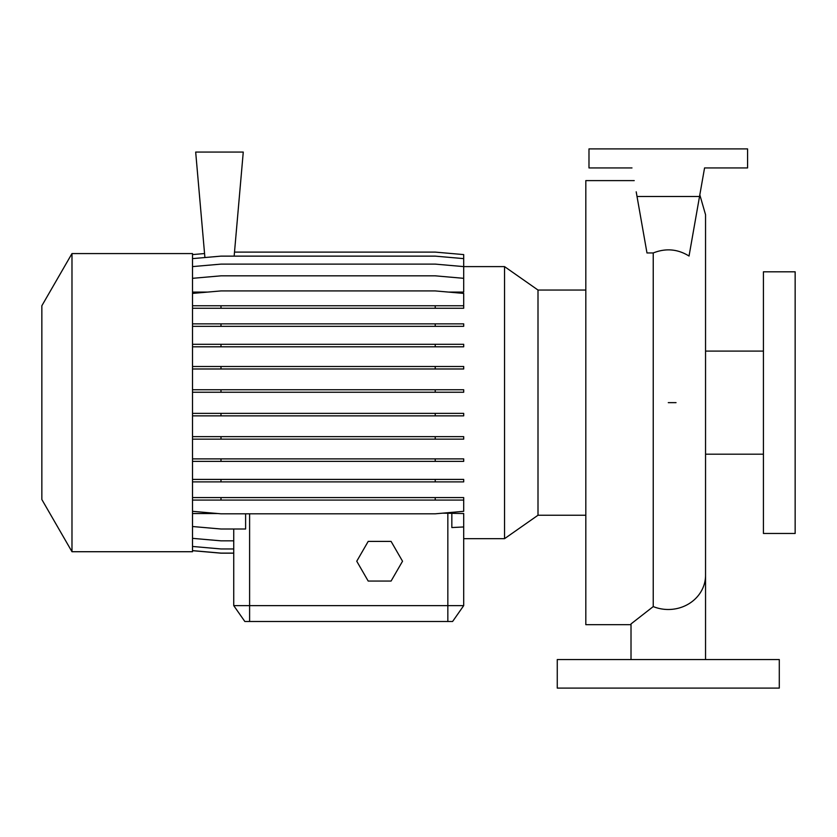 <?xml version="1.0" encoding="UTF-8"?>
<svg xmlns="http://www.w3.org/2000/svg" width="837" height="837" viewBox="0 0 837 837"><rect width="100%" height="100%" fill="white"/><g stroke="black" fill="none" stroke-linecap="round" stroke-linejoin="round"><path stroke-width="1.26" d="M634.226 180.614L585.816 180.614L585.816 624.664L631.014 624.664M631.014 659.556L631.014 623.931L653.237 606.584L653.237 252.952C665.781 247.993 677.708 249.018 689.039 256.038L699.533 196.475L637.02 196.475L646.98 252.952L653.237 252.952M463.698 266.616L504.544 266.616L538.003 290.041L538.003 515.236L585.816 515.236M504.544 266.616L504.544 538.672L538.003 515.236M71.982 402.639L71.982 551.719L192.51 551.719L192.51 253.569L71.982 253.569L71.982 402.639M71.982 253.569L41.85 305.756L41.85 499.522L71.982 551.719M763.428 402.639L763.428 533.472L795.15 533.472L795.15 271.805L763.428 271.805L763.428 402.639M779.289 659.556L557.264 659.556L557.264 688.098L779.289 688.098L779.289 659.556M217.746 513.531L192.51 513.531M504.544 538.672L463.698 538.672L463.698 605.632L452.597 621.493L244.843 621.493L233.743 605.632L463.698 605.632L463.698 513.531L442.637 513.165M233.743 529.005L233.743 605.632L233.743 553.173L220.989 553.173L192.51 550.683M192.51 278.323L220.989 275.833L435.219 275.833L463.698 278.323L463.698 292.082L448.58 292.082M207.628 292.082L192.51 292.082M451.834 513.531L451.834 527.551L463.698 526.965M192.51 526.515L220.989 529.005L245.607 529.005L245.607 513.813M637.02 196.475L636.204 191.819M699.533 196.475L704.566 167.934L747.577 167.934L747.577 148.902L588.986 148.902L588.986 167.934L631.987 167.934M192.51 323.856L463.698 323.856L463.698 326.346L192.51 326.346M220.989 323.856L220.989 326.346M435.219 323.856L435.219 326.346M192.51 413.373L463.698 413.373L463.698 415.863L192.51 415.863M220.989 413.373L220.989 415.863M435.219 413.373L435.219 415.863M192.51 497.586L463.698 497.586L463.698 500.076L192.51 500.076M220.989 497.586L220.989 500.076M435.219 497.586L435.219 500.076M192.51 511.323L220.989 513.813L435.219 513.813L463.698 511.323L463.698 500.076M192.51 550.62L220.989 553.111L233.743 553.111M234.151 256.132L243.264 152.072L195.68 152.072L204.908 257.534M234.506 252.104L435.219 252.104L463.698 254.594L463.698 278.323M192.51 254.594L204.563 253.548M192.51 344.31L463.698 344.31L463.698 346.8L192.51 346.8M220.989 344.31L220.989 346.8M435.219 344.31L435.219 346.8M192.51 436.652L463.698 436.652L463.698 439.143L192.51 439.143M220.989 436.652L220.989 439.143M435.219 436.652L435.219 439.143M192.51 308.257L463.698 308.257L463.698 293.41L435.219 290.92L220.989 290.92L192.51 293.41M192.51 305.767L220.989 305.767L220.989 308.257M220.989 305.767L435.219 305.767L435.219 308.257M435.219 305.767L463.698 305.767M192.51 366.491L463.698 366.491L463.698 368.981L192.51 368.981M220.989 366.491L220.989 368.981M435.219 366.491L435.219 368.981M192.51 458.885L463.698 458.885L463.698 461.375L192.51 461.375M220.989 458.885L220.989 461.375M435.219 458.885L435.219 461.375M192.51 546.456L220.989 548.957L233.743 548.957M192.51 258.623L220.989 256.132L435.219 256.132L463.698 258.623M192.51 389.749L463.698 389.749L463.698 392.239L192.51 392.239M220.989 389.749L220.989 392.239M435.219 389.749L435.219 392.239M192.51 479.402L463.698 479.402L463.698 481.892L192.51 481.892M220.989 479.402L220.989 481.892M435.219 479.402L435.219 481.892M192.51 266.605L220.989 264.115L435.219 264.115L463.698 266.605M192.51 538.348L220.989 540.838L233.743 540.838M368.196 541.403L356.75 561.229L368.196 581.056L391.088 581.056L402.534 561.229L391.088 541.403L368.196 541.403M705.549 659.556L705.549 575.26A37.267 34.233 180 0 1 668.282 609.493A37.267 34.233 180 0 1 653.237 606.584M249.604 621.493L249.604 513.813M447.837 621.493L447.837 513.165M676.034 402.639L668.282 402.639M705.549 454.188L763.428 454.188M705.549 351.101L763.428 351.101M538.003 290.041L585.816 290.041M705.549 575.26L705.549 214.711L699.826 194.864"/></g></svg>
